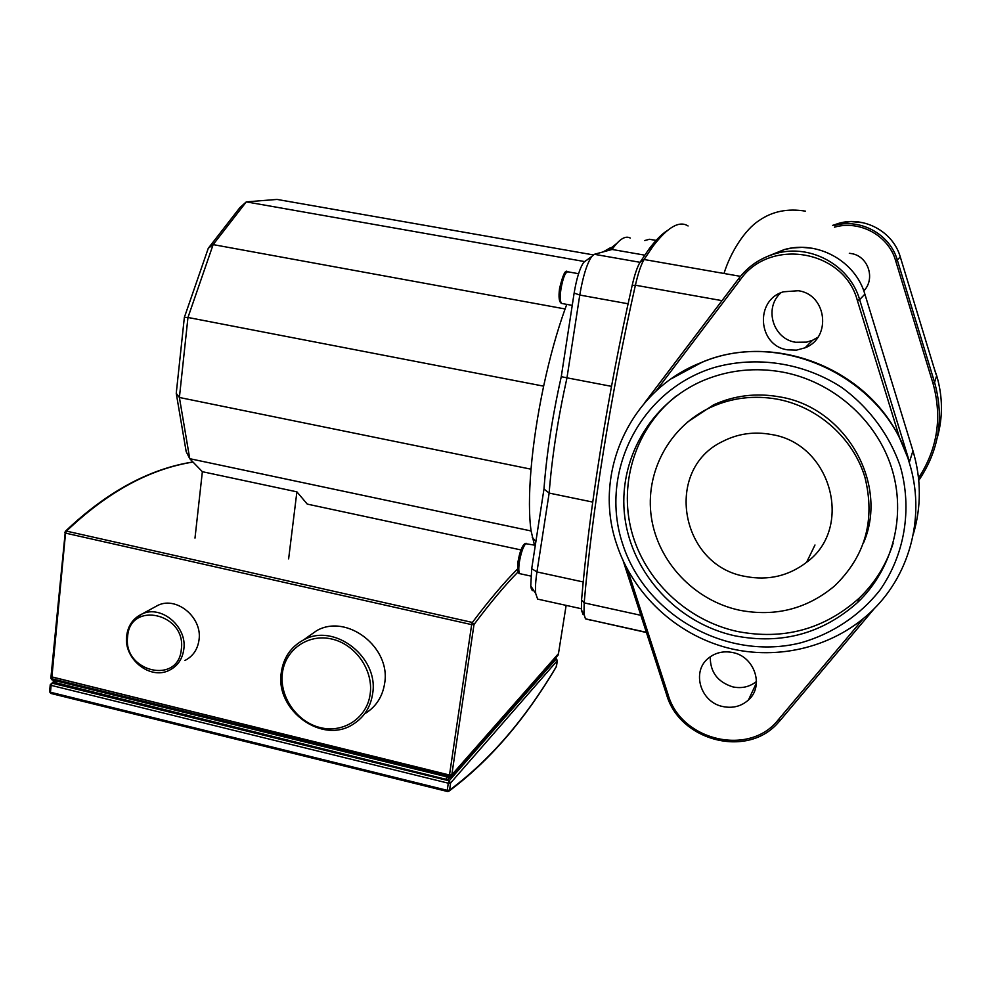 <?xml version="1.0" encoding="UTF-8"?>
<svg xmlns="http://www.w3.org/2000/svg" width="991" height="991" viewBox="0 0 991 991"><rect width="100%" height="100%" fill="white"/><g stroke="black" fill="none" stroke-linecap="round" stroke-linejoin="round"><path stroke-width="1.49" d="M590.586 620.155L585.458 618.83L583.984 613.999L584.182 602.875C591.8 513.796 610.753 394.505 635.392 285.21C638.179 273.132 641.066 264.56 644.076 259.506L652.772 246.573C667.5 227.199 679.269 220.324 688.076 225.973M667.129 230.705C661.579 234.198 655.423 240.479 648.671 249.534L639.975 262.404C637.25 266.951 634.649 274.656 632.147 285.495C607.743 393.687 589.026 511.74 581.556 600.05L581.395 610.06L583.142 614.693M534.459 545.1L531.102 530.965C528.909 515.754 528.897 495.166 531.027 469.189C533.307 442.94 537.506 415.266 543.638 386.156C549.869 357.119 557.029 331.378 565.093 308.957L566.778 304.386M558.825 387.766C551.231 423.937 546.276 457.693 543.972 489.009L549.15 493.084C551.95 457.198 557.883 418.784 566.976 377.831L561.265 376.667L558.825 387.766M616.761 243.452L607.706 250.649L616.761 243.452M565.093 308.957L213.139 244.604L246.301 201.879L277.009 199.426L593.237 254.885M184.351 317.417L176.249 393.328L179.396 397.478L187.968 317.467L213.139 244.604L208.283 248.27L184.351 317.417L187.968 317.467L543.638 386.156M584.393 261.537L246.301 201.879L239.946 207.565L208.283 248.27M288.629 558.887L296.891 491.846L307.26 504.097L520.956 549.931M194.992 538.088L202.362 471.704L296.891 491.846M176.249 393.328L186.172 451.599L189.739 458.684L179.396 397.478L531.027 469.189M202.362 471.704L189.739 458.684L531.102 530.965M611.497 386.354L566.976 377.831L579.772 295.045C582.869 276.662 586.845 263.829 591.677 256.533L594.352 254.303L612.079 249.459L614.185 246.561C620.502 238.472 625.854 235.635 630.251 238.038M585.842 260.559L583.674 262.367C579.76 268.214 576.589 278.446 574.136 293.063L561.265 376.667C552.346 416.592 546.574 454.039 543.972 489.009L531.709 568.685L530.755 585.929C531.226 589.633 532.241 591.206 533.815 590.624M539.129 599.431L537.642 599.109L535.71 593.535C535.165 588.27 535.574 581.073 536.949 571.931L549.15 493.084L592.705 502.078M644.769 240.54L649.415 239.277L657.454 240.59M612.079 249.459L644.695 255.145M863.607 290.425L865.069 289.372M849.324 253.3L850.947 253.51C868.017 255.703 875.846 278.607 863.793 290.92M934.34 368.838L936.668 375.663C942.85 396.561 943.011 417.384 937.164 438.146M935.987 374.239L900.274 256.904C893.151 231.696 864.338 216.001 838.981 223.272L851.021 221.563L863.111 222.74M732.696 652.536C723.566 650.74 715.539 652.573 708.615 658.036C691.148 671.303 700.364 702.359 722.91 706.558C732.77 708.54 741.28 706.348 748.453 699.98C764.42 686.181 754.622 656.476 732.696 652.536M756.48 681.474C749.667 686.899 741.813 688.708 732.906 686.912C717.67 682.118 710.113 672.071 710.262 656.785M798.238 290.735L783.547 291.788C754.485 299.889 757.818 345.884 787.535 349.835L796.467 350.133L805.101 347.804C831.858 337.708 826.791 294.327 798.238 290.735M817.885 337.25L812.57 340.272L806.686 342.13L795.624 342.254C773.017 339.108 763.64 307.854 780.896 292.803M771.147 434.467C754.052 431.37 737.961 433.649 722.885 441.329C663.202 469.325 680.049 565.688 745.443 576.452C768.136 580.788 788.526 576.068 806.6 562.293C854.192 527.869 831.251 443.398 771.147 434.467M777.526 399.224C754.126 395.037 731.891 397.713 710.844 407.264C669.061 426.588 644.745 472.645 651.36 517.252C657.888 561.885 694.257 600.435 739.336 610.183C775.148 617.096 806.872 609.031 834.533 585.991C865.403 556.162 875.524 519.891 864.908 477.179C853.102 438.059 817.996 406.867 777.526 399.224M687.308 422.178L713.52 404.873C734.405 395.409 756.443 392.746 779.632 396.883C845.15 407.264 888.915 483.088 863.818 542.226M782.444 372.059C755.117 367.227 728.967 369.953 704.031 380.21C649.898 402.891 617.467 460.753 624.826 517.302C632.06 573.9 677.646 623.252 734.703 635.776C781.478 644.868 822.493 633.732 857.748 602.342C892.978 568.772 906.802 515.06 891.355 467.071C875.858 419.119 832.267 381.3 782.444 372.059M893.176 543.155C886.462 564.486 875.103 582.832 859.123 598.205C824.178 629.347 783.509 640.421 737.131 631.428C686.565 620.279 644.522 580.144 631.527 531.102C618.632 482.072 636.049 427.728 676.283 395.966M909.255 462.611C925.569 514.515 910.816 572.687 873.43 609.465C835.785 646.875 778.43 661.208 726.998 647.73C675.552 634.054 632.902 593.857 616.687 544.257C592.234 473.438 629.855 389.426 702.247 362.198C781.007 328.541 885.52 377.744 909.255 462.611M622.621 543.886C645.339 615.473 727.258 661.703 801.347 642.663C832.39 633.745 859.767 615.597 879.81 590.289C904.634 555.059 912.463 509.25 900.336 466.464C889.46 434.863 868.921 407.227 841.495 387.308C803.552 362.718 756.467 355.62 714.375 367.488C639.951 389.909 598.849 472.62 622.621 543.886M671.378 378.735L702.644 361.938C772.992 332.48 865.527 367.116 899.717 438.27L909.49 461.88L912.946 450.806M307.408 637.201L316.699 630.648C346.986 613.28 391.197 647.47 384.619 683.493C382.563 696.5 376.27 706.385 365.729 713.148M153.89 607.545L158.151 605.216C176.968 596.223 202.449 617.703 199.03 639.802C197.68 649.464 192.96 656.364 184.883 660.502M558.453 653.676L451.809 774.826L449.493 775.024L51.074 676.704M517.612 568.908C504.109 582.46 489.021 600.311 472.373 622.447L471.654 624.627L473.995 624.541L472.373 622.447L66.459 531.114L64.725 532.44L65.542 533.121L66.459 531.114C107.561 491.97 149.74 468.941 193.022 462.054M50.999 676.779L449.493 775.024L451.809 774.826L558.428 653.862L566.146 605.377M556.323 658.866L449.096 780.834L448.291 783.187L450.608 782.989L449.096 780.834L52.176 683.195L50.33 684.533L51.123 685.363L52.176 683.195L55.162 680.792M55.062 682.539L446.148 779.335L448.452 779.137L449.864 777.539M585.755 618.892L646.429 632.518M640.855 615.312L584.182 602.875L581.556 600.05M632.147 285.495L635.392 285.21L722.03 300.645M740.463 276.353L644.076 259.506L639.975 262.404M562.207 303.543L561.649 303.444C560.076 301.921 559.853 297.077 560.956 288.926C563.012 277.691 565.328 271.992 567.893 271.807L578.571 273.714M520.473 573.814L519.817 573.678C518.615 572.389 518.466 568.524 519.371 562.083C521.006 552.78 523.124 546.66 525.713 543.712L535.313 545.273M523.694 545.1C521.402 547.701 519.532 553.089 518.095 561.29M583.216 581.965L536.949 571.931L531.709 568.685M628.108 303.779L579.772 295.045L574.136 293.063M657.405 240.652L649.415 239.277M640.025 262.305L594.352 254.303M832.663 225.378L838.981 223.272L834.385 225.477C860.399 218.02 889.992 234.149 897.301 260.026L900.274 256.904M918.768 480.4C939.084 450.397 944.349 417.719 934.563 382.353L932.903 383.022C942.391 417.112 937.61 448.787 918.533 478.058M834.484 227.162C859.742 219.866 888.506 235.499 895.616 260.633L897.301 260.026L934.563 382.353L936.545 376.06M895.616 260.633L932.903 383.022M913.256 534.422C921.432 506.859 921.333 479.012 912.959 450.855L864.87 294.141C855.406 260.918 817.439 240.107 784.315 249.559L768.446 255.988M899.717 438.27L857.364 300.484L859.643 299.641L909.49 461.88M857.364 300.484C843.973 249.596 769.437 237.295 740.178 279.933L738.79 278.471C748.428 265.997 760.915 257.648 776.263 253.423C810.514 243.662 849.832 265.229 859.643 299.641L864.87 294.141M740.178 279.933L655.782 391.309M644.522 402.965L738.766 278.508C748.391 266.034 760.89 257.66 776.263 253.423L784.315 249.559L792.168 247.985L802.165 247.366L812.162 248.246M874.248 608.635L780.177 720.445L778.294 719.776L863.31 618.669M780.09 720.544L777.39 723.529C745.988 758.437 679.479 740.327 666.609 694.703L668.083 694.592C680.904 740.673 749.407 756.988 778.294 719.776M623.277 561.129L666.609 694.703L623.339 561.24M627.613 569.8L668.083 694.592M281.382 672.282C283.55 657.578 290.896 646.813 303.457 640C334.215 622.36 379.256 657.244 372.604 693.911C370.535 707.153 364.143 717.199 353.428 724.062C322.533 744.947 275.015 710.411 281.271 672.641C283.364 657.851 290.759 646.974 303.457 640L316.699 630.648M282.385 673.223C279.313 696.76 296.978 722.105 320.316 727.617C343.592 733.489 367.091 717.918 370.176 694.047C373.607 670.275 355.509 644.299 331.812 639.034C308.176 633.41 285.123 649.601 282.385 673.223M134.318 619.251L142.233 613.887C161.335 604.758 187.274 626.659 183.831 649.142C182.48 658.978 177.699 665.989 169.498 670.189C150.013 680.47 123.479 658.767 126.65 636.011C127.95 625.556 133.153 618.186 142.233 613.887L158.151 605.216M127.628 636.507C122.574 671.725 178.516 685.338 181.328 649.241C186.556 613.503 129.908 600.41 127.628 636.507M566.134 605.377L558.267 654.89L451.623 776.089L473.995 624.541C490.235 602.838 504.964 585.247 518.194 571.782M65.542 533.121L471.654 624.627L449.307 776.287L51.743 678.736L65.542 533.121M451.623 776.089L449.307 776.287L449.369 777.464L451.623 776.089M52.486 679.888L50.962 677.906M447.251 791.45L50.776 693.415L49.686 691.408M447.449 791.499L449.542 790.124L447.238 790.335L447.449 791.499M555.233 658.606L557.363 660.563L556.112 667.104C524.846 719.924 489.145 761.261 449.01 791.103M557.363 660.563L556.434 666.435C525.156 719.293 489.529 760.518 449.542 790.124L450.608 782.989L557.363 660.563L556.273 658.767M51.123 685.363L448.291 783.187L447.238 790.335L50.467 692.238L51.123 685.363M558.292 654.704L451.438 776.647M55.855 683.369L56.091 680.904M446.52 776.771L446.148 779.335M448.452 779.137L448.725 777.316M805.522 211.17C787.659 208.184 772.088 211.368 758.809 220.733C745.182 229.565 730.714 251.664 724 273.479M585.458 618.83L646.367 632.308M648.671 249.534L652.772 246.573M581.395 610.06L583.984 613.999M532.192 537.159L535.871 541.643M572.241 305.377L561.649 303.444C559.122 302.354 558.428 297.374 559.556 288.542C562.814 274.916 565.452 269.304 567.471 271.707M530.817 576.068L519.817 573.678C517.909 573.826 517.314 569.775 518.058 561.501C520.585 548.927 523.397 542.87 526.481 543.353M603.123 251.9L610.32 247.787M609.081 250.277L614.185 246.561M530.755 585.929L535.71 593.535M583.674 262.367L591.677 256.533M581.296 608.722L537.642 599.109M710.844 407.264L713.52 404.873M644.782 402.656L738.766 278.545M859.123 598.205L857.748 602.342M814.986 544.988L806.6 562.293M812.57 340.272L805.101 347.804M756.418 682.997L748.453 699.98M192.935 461.967C149.257 468.842 106.731 491.97 65.332 531.325L50.851 678.253L52.065 679.913L449.369 777.464L451.004 777.13M54.592 680.544L50.231 684.88L49.575 691.755L50.776 693.415L448.638 791.363M555.294 658.544L556.224 658.755M558.441 653.849L558.305 654.729M54.963 682.898L55.174 680.681"/></g></svg>
